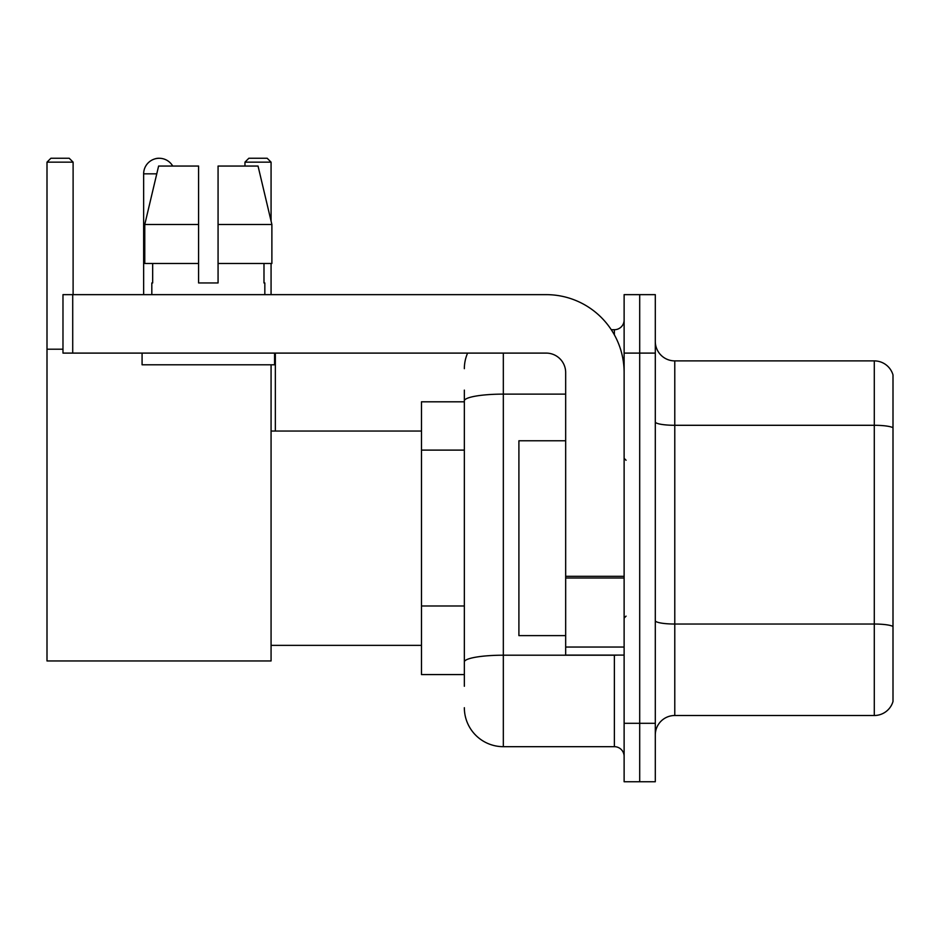 <?xml version="1.0" encoding="UTF-8"?>
<svg xmlns="http://www.w3.org/2000/svg" width="940" height="940" viewBox="0 0 940 940"><rect width="100%" height="100%" fill="white"/><g stroke="black" fill="none" stroke-linecap="round" stroke-linejoin="round"><path stroke-width="1.41" d="M464.348 686.27L464.348 400.887L464.348 401.803L421.484 401.803L421.484 674.579L464.348 674.579M624.125 723.295L624.125 781.751L639.705 781.751L639.705 723.295L639.705 781.751L655.298 781.751L655.298 723.295L639.705 723.295L639.705 353.099L639.705 723.295L624.125 723.295L624.125 353.099L639.705 353.099L639.705 294.643L639.705 353.099L655.298 353.099L655.298 723.295M655.298 353.099L655.298 294.643L624.125 294.643L624.125 353.099M503.323 353.099L503.323 746.677L614.372 746.677L614.372 655.098M611.27 329.717L614.372 329.717A9.741 9.741 0 0 0 624.125 319.976M464.348 668.74L464.348 661.971A38.963 6.768 180 0 1 503.323 655.204L614.372 655.204A9.741 1.692 0 0 0 617.756 655.098M565.668 394.119L503.323 394.119A38.963 6.768 180 0 0 464.348 400.887L464.348 390.112M624.125 756.418A9.741 9.741 0 0 0 614.372 746.677M464.348 368.68A38.963 38.963 0 0 1 467.603 353.099M503.323 746.677A38.963 38.963 0 0 1 464.348 707.702M655.298 734.986A19.482 19.482 0 0 1 674.779 715.505L874.294 715.505L874.294 360.889L674.779 360.889A19.482 19.482 0 0 1 655.298 341.408A19.482 19.482 0 0 0 674.779 360.889L674.779 715.505M893 374.919A19.482 19.482 0 0 0 874.294 360.889A19.482 19.482 0 0 1 893 374.919L893 701.475A19.482 19.482 0 0 1 874.294 715.505M893 427.994L893 626.463A19.482 3.384 180 0 0 874.294 624.031L674.779 624.031A19.482 3.384 -0 0 1 655.298 620.647M218.068 282.952L198.587 282.952L218.068 282.952L198.587 282.952L218.068 282.952L218.068 166.051L258.042 166.051L271.883 224.496L271.883 263.47L218.068 263.47M271.072 162.15L244.964 162.15L248.853 158.249L267.171 158.249L271.072 162.15L271.072 221.041L271.883 224.496L218.068 224.496M143.644 294.643L143.644 173.841A15.592 15.592 0 0 1 172.725 166.051M271.072 364.791L271.072 660.949L47 660.949L47 162.15L50.901 158.249L69.207 158.249L73.109 162.15L47 162.15M73.109 294.643L73.109 162.15M47 349.198L62.98 349.198M271.072 263.47L271.072 294.643M244.964 162.15L244.964 166.051M155.347 158.743A12.666 12.666 0 0 1 158.837 158.249A12.666 12.666 0 0 1 159.025 158.261M624.125 655.098L565.668 655.098L565.668 576.314L624.125 576.314M624.125 372.581A77.938 77.938 0 0 0 546.187 294.643L72.721 294.643L72.721 353.099L546.187 353.099A19.482 19.482 0 0 1 565.668 372.581L565.668 576.314M72.721 353.099L62.98 353.099L62.98 294.643L72.721 294.643M198.587 224.496L198.587 263.47L198.587 224.496L144.772 224.496L158.613 166.051L198.587 166.051L198.587 282.952M151.822 282.952L152.668 282.952L151.822 282.952L151.822 294.643M264.833 282.952L263.987 282.952L264.833 282.952L264.833 294.643M263.987 263.47L263.987 282.952M152.668 282.952L152.668 263.47M142.081 353.099L142.081 364.791L274.574 364.791L274.574 353.099M198.587 263.47L144.772 263.47L144.772 224.496L158.613 166.051M271.883 224.496L258.042 166.051M565.668 440.778L518.904 440.778L518.904 635.616L565.668 635.616M464.348 450.107L421.484 450.107M464.348 605.983L421.484 605.983M614.372 334.852L614.372 329.717M893 427.724A19.482 3.384 180 0 0 874.294 425.291L674.779 425.291A19.482 3.384 0 0 1 655.298 421.907M156.768 173.841L143.644 173.841M624.125 578.006L565.668 578.006M565.668 647.049L624.125 647.049M271.072 645.357L421.484 645.357M271.072 431.037L421.484 431.037M275.35 431.037L275.35 353.099M626.064 460.259L624.125 458.309M626.064 616.135L624.125 618.073"/></g></svg>
